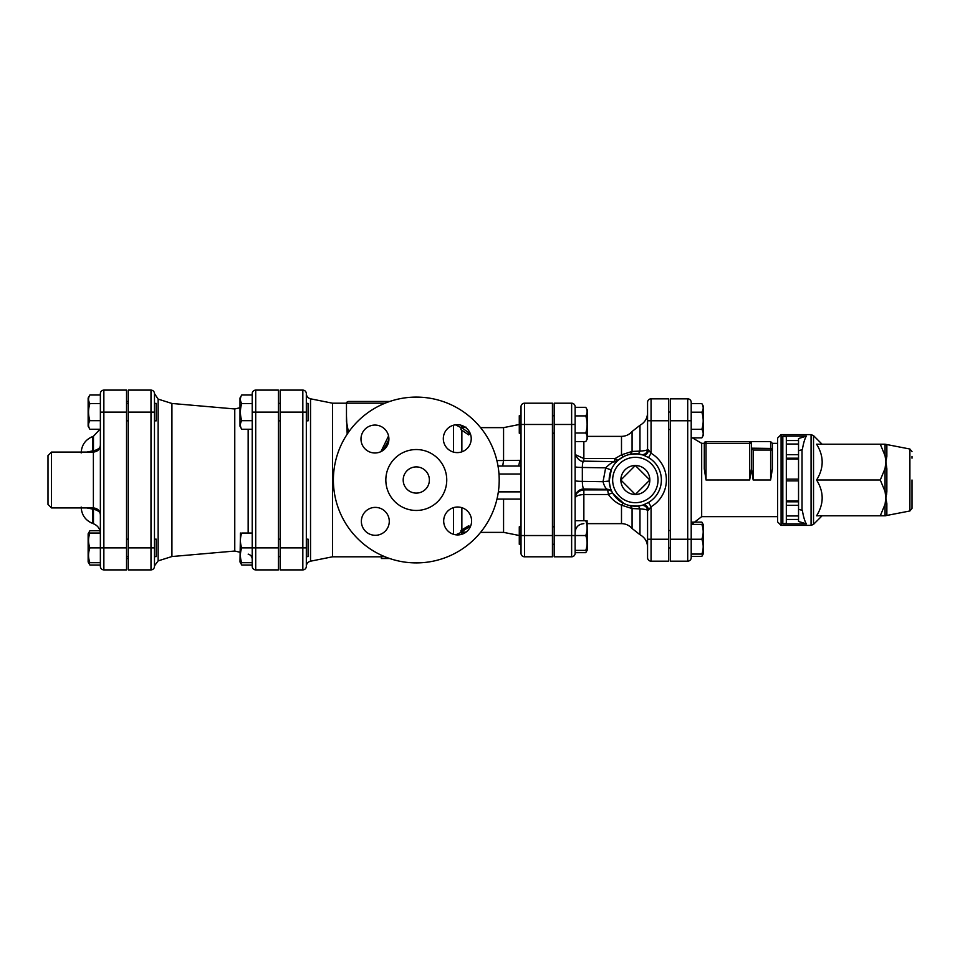 <?xml version="1.0" encoding="UTF-8"?>
<svg xmlns="http://www.w3.org/2000/svg" width="960" height="960" viewBox="0 0 960 960"><rect width="100%" height="100%" fill="white"/><g stroke="black" fill="none" stroke-linecap="round" stroke-linejoin="round"><path stroke-width="1.44" d="M649.836 480L635.34 494.484L620.856 480L635.34 465.516L649.836 480A14.484 14.484 0 0 1 635.34 494.484A14.484 14.484 0 0 1 620.856 480A14.484 14.484 0 0 1 635.34 465.516A14.484 14.484 0 0 1 649.836 480M521.016 526.812L519.276 526.812L519.276 544.272L521.016 544.272M521.016 415.728L519.276 415.728L519.276 433.188L521.016 433.188M554.184 433.188L552.432 433.188M587.088 520.704L587.34 549.936L585.768 552.672L586.788 550.38M575.124 550.38L585.768 550.38C587.556 550.38 587.556 550.38 585.768 550.38C587.556 550.38 587.556 550.38 585.768 550.38C587.556 545.436 587.556 540.48 585.768 535.536C587.556 530.592 587.556 525.648 585.768 520.704C587.556 520.704 587.556 520.704 585.768 520.704C587.556 520.704 587.556 520.704 585.768 520.704L575.124 520.704M585.768 433.02C587.556 427.32 587.556 421.608 585.768 415.896C587.556 413.04 587.556 410.184 585.768 407.328L587.34 410.064L587.34 438.864L585.768 441.588C587.556 438.732 587.556 435.876 585.768 433.02L575.124 433.02M575.124 441.588L585.768 441.588M575.124 552.672L585.768 552.672M575.124 406.692A3.492 3.492 0 0 0 571.632 403.2L571.632 535.536L575.124 535.536L575.124 406.692A3.492 3.492 0 0 0 571.632 403.2L554.184 403.2L554.184 556.8L571.632 556.8A3.492 3.492 0 0 0 575.124 553.308L575.124 535.536L585.768 535.536M575.124 415.896L585.768 415.896M575.124 407.328L585.768 407.328M670.26 429.48L668.508 429.48M702.864 524.412L701.844 522.108L692.484 522.108M701.844 522.108L703.416 524.844L703.416 553.644L701.844 556.38L702.864 554.076M691.2 554.076L701.844 554.076C703.632 554.076 703.632 554.076 701.844 554.076C703.632 554.076 703.632 554.076 701.844 554.076C703.632 549.132 703.632 544.188 701.844 539.244C703.632 534.3 703.632 529.356 701.844 524.412C703.632 524.412 703.632 524.412 701.844 524.412C703.632 524.412 703.632 524.412 701.844 524.412L691.2 524.412M701.844 429.324C703.632 423.612 703.632 417.9 701.844 412.188C703.632 409.332 703.632 406.476 701.844 403.62L703.416 406.356L703.416 435.156L701.844 437.892C703.632 435.036 703.632 432.18 701.844 429.324L691.2 429.324M691.2 437.892L701.844 437.892M691.2 557.676L691.2 402.324A3.492 3.492 0 0 0 687.708 398.832L670.26 398.832L670.26 561.168L687.708 561.168A3.492 3.492 0 0 0 691.2 557.676L691.2 556.38L701.844 556.38M687.708 398.832L687.708 539.244L701.844 539.244M691.2 412.188L701.844 412.188M691.2 403.62L701.844 403.62M154.476 556.608L156.216 556.608L156.216 539.16L154.476 539.16M154.476 420.84L156.216 420.84L156.216 403.392L154.476 403.392M126.54 403.392L128.292 403.392M99.972 530.748L89.892 530.748L88.14 533.772L88.14 561.996L89.892 565.008L88.872 562.716M89.892 530.748L88.872 533.04M100.368 562.716L89.892 562.716C88.104 562.716 88.104 562.716 89.892 562.716C88.104 562.716 88.104 562.716 89.892 562.716C88.104 557.772 88.104 552.828 89.892 547.884C88.104 542.94 88.104 537.996 89.892 533.04C88.104 533.04 88.104 533.04 89.892 533.04C88.104 533.04 88.104 533.04 89.892 533.04L100.368 533.04M89.892 429.252L88.14 426.228L88.14 398.004L89.892 394.992C88.104 397.836 88.104 400.692 89.892 403.548C88.104 409.26 88.104 414.972 89.892 420.684C88.104 423.54 88.104 426.396 89.892 429.252L100.368 429.252M100.368 565.008L89.892 565.008M103.86 569.892L103.86 547.884L100.368 547.884L100.368 566.4A3.492 3.492 0 0 0 103.86 569.892L126.54 569.892L126.54 390.108L103.86 390.108A3.492 3.492 0 0 0 100.368 393.6A3.492 3.492 0 0 1 103.86 390.108A3.492 3.492 0 0 0 100.368 393.6L100.368 547.884L89.892 547.884M100.368 394.992L89.892 394.992M100.368 403.548L89.892 403.548M100.368 420.684L89.892 420.684M306.324 556.608L308.076 556.608L308.076 539.16L306.324 539.16M278.4 539.16L280.14 539.16M240.42 533.04L240 561.996L241.74 565.008L240.72 562.716M252.216 562.716L241.74 562.716C239.964 562.716 239.964 562.716 241.74 562.716C239.964 562.716 239.964 562.716 241.74 562.716C239.964 557.772 239.964 552.828 241.74 547.884C239.964 542.94 239.964 537.996 241.74 533.04C239.964 533.04 239.964 533.04 241.74 533.04C239.964 533.04 239.964 533.04 241.74 533.04L252.216 533.04M252.216 565.008L241.74 565.008M255.708 569.892L255.708 547.884L252.216 547.884L252.216 566.4A3.492 3.492 0 0 0 255.708 569.892L278.4 569.892L278.4 390.108L255.708 390.108A3.492 3.492 0 0 0 252.216 393.6L252.216 547.884L241.74 547.884M306.324 420.84L308.076 420.84L308.076 403.392L306.324 403.392M241.74 429.252L240 426.228L240 398.004L241.74 394.992C239.964 397.836 239.964 400.692 241.74 403.548C239.964 409.26 239.964 414.972 241.74 420.684C239.964 423.54 239.964 426.396 241.74 429.252L252.216 429.252M252.216 394.992L241.74 394.992M252.216 403.548L241.74 403.548M252.216 420.684L241.74 420.684M461.676 532.368L461.676 534.048L462.492 534.072M470.292 526.896L468.66 525.744L460.956 530.436L460.956 532.068L466.032 532.068M469.692 528.024L468.66 527.268L460.956 532.068M468.66 525.744L468.66 527.268M503.568 499.092L503.568 532.368L519.276 535.5M461.676 427.14L461.676 425.4M470.268 433.56L468.66 434.904L460.956 429.612L460.956 427.14L466.032 427.14M468.66 434.904L468.66 432.66L460.956 427.14M469.488 431.904L468.66 432.66M502.704 466.032L503.568 460.548L503.568 427.632L519.276 424.5M48 455.568L48 504.432L51.492 507.924L51.492 452.076L48 455.568M92.328 452.076A6.984 2.496 83.4 0 0 92.652 450.924L86.784 452.076M93.108 452.076A6.984 2.52 83.6 0 0 93.468 450.828L92.652 450.924L92.652 436.548L93.468 436.248L93.468 450.828C98.004 449.616 100.296 447.876 100.368 445.608M86.784 507.924L92.652 509.076A6.984 2.496 96.6 0 0 92.328 507.924M100.368 514.392C100.296 512.124 97.992 510.384 93.468 509.172L93.468 523.752L92.652 523.452L92.652 509.076L93.468 509.172A6.984 2.52 96.4 0 0 93.108 507.924M647.568 402.324A3.492 3.492 0 0 1 651.06 398.832A3.492 3.492 0 0 0 647.568 402.324L647.568 449.364C647.436 450.216 644.904 450.792 639.972 451.116L632.076 451.44L621.492 454.824L615.096 458.544L614.1 462.072M583.86 520.704L583.86 494.52L608.472 494.52A5.232 1.512 148.8 0 1 612.948 493.56L612.396 492.588A5.232 5.208 151.3 0 0 607.8 489.9L583.86 489.9C578.232 490.728 575.328 493.584 575.124 498.492C575.328 496.188 578.232 494.868 583.86 494.52L583.86 488.988L607.512 489.348A5.232 5.208 152.4 0 1 612.144 492.132C611.088 491.076 610.104 487.38 609.18 481.044L603.048 481.704C604.212 486.048 605.7 488.604 607.512 489.348L608.472 494.52C611.676 499.2 616.02 502.752 621.492 505.176L632.076 508.56L639.972 508.884C644.904 509.208 647.436 509.784 647.568 510.636L647.568 557.676A3.492 3.492 0 0 0 651.06 561.168L668.508 561.168L668.508 398.832L651.06 398.832L651.06 420.756L668.508 420.756M552.432 403.2L552.432 556.8L524.508 556.8L524.508 403.2L552.432 403.2M521.016 406.692A3.492 3.492 0 0 1 524.508 403.2A3.492 3.492 0 0 0 521.016 406.692L521.016 553.308A3.492 3.492 0 0 0 524.508 556.8M521.016 466.044L517.932 466.032A8.724 1.824 90 0 0 519.648 460.332L521.016 460.32L521.016 464.604M154.476 566.4L154.476 393.6A3.492 3.492 0 0 0 150.984 390.108L150.984 569.892A3.492 3.492 0 0 0 154.476 566.4A3.492 3.492 0 0 1 150.984 569.892L128.292 569.892L128.292 390.108L150.984 390.108A3.492 3.492 0 0 1 154.476 393.6L158.136 399.12L158.136 560.88L154.476 565.872M280.14 412.116L302.832 412.116L302.832 390.108L280.14 390.108L280.14 547.884L306.324 547.884L306.324 393.6A3.492 3.492 0 0 0 302.832 390.108A3.492 3.492 0 0 1 306.324 393.6M306.324 412.116L302.832 412.116L302.832 569.892L280.14 569.892L280.14 547.884M240 407.76L234.768 408.96L234.768 551.04L240 552.24M234.768 408.96L171.924 403.464L171.924 556.536L158.136 560.88M388.56 435.96L380.952 451.632M348.48 432.3L346.476 421.464L346.476 403.2L385.056 403.2M912 481.74L912 501.816L912 481.74M912 456.432L912 458.184M912 480L912 508.404L912 480M806.376 523.872L798.54 521.46L798.54 440.544L786.324 440.544L786.324 436.728L782.832 436.128L782.832 523.872L806.376 523.872C804.828 521.52 803.484 517.044 802.356 510.432L798.54 509.256M798.54 440.544L798.54 438.54L806.376 436.128C804.828 438.48 803.484 442.956 802.356 449.568L798.54 450.744M782.832 436.128L806.376 436.128M880.284 444.216L885.072 444.216L885.072 455.748L880.284 444.216L816.576 444.216C824.028 456.144 824.028 468.072 816.576 480C824.028 491.928 824.028 503.856 816.576 515.784L880.284 515.784L885.072 504.252L885.816 497.892L885.072 491.52A3.492 1.104 180 0 1 886.86 491.22L886.86 468.78A3.492 1.104 -0 0 1 885.072 468.48L885.816 462.108L886.86 468.78L885.072 455.748A3.492 2.316 180 0 0 886.86 456.372L886.86 445.152A3.492 3.42 0 0 1 885.072 444.216L909.9 449.028L909.9 510.972L912 508.404M909.9 510.972L885.072 515.784A3.492 3.42 180 0 1 886.86 514.848L886.86 503.628A3.492 2.316 -0 0 0 885.072 504.252L885.072 515.784L880.284 515.784M886.86 503.628L885.816 497.892L886.86 491.22M885.816 515.784L886.86 514.848M886.86 491.352L886.572 494.7M886.26 496.272L885.816 497.892M885.816 462.108L886.86 456.372M880.284 480L885.072 468.48L885.072 491.52L880.284 480L816.576 480M798.54 500.94L786.324 500.94L786.324 505.308L798.54 505.308M798.54 501.816L786.324 501.816M798.54 479.124L786.324 479.124L786.324 480.876L798.54 480.876M786.324 500.94L786.324 480.876M798.54 454.692L786.324 454.692L786.324 459.06L798.54 459.06M786.324 479.124L786.324 459.06M782.832 523.872L786.324 523.272L786.324 519.456L798.54 519.456M798.54 515.964L786.324 515.964L786.324 519.456M786.324 515.964L786.324 505.308M786.324 454.692L786.324 444.036L798.54 444.036M786.324 440.544L786.324 444.036M781.092 434.616L777.6 438.108L777.6 521.892L781.092 525.384L781.092 434.616L811.068 434.616L811.068 525.384L813.528 524.364L813.528 435.636L811.068 434.616M786.324 458.184L798.54 458.184M772.368 468.828L770.616 480L772.368 468.828L772.368 450.048A1.74 1.62 180 0 0 770.616 448.428L751.416 448.176L751.416 468.828L751.416 443.34A1.74 1.74 0 0 0 749.676 441.6L706.032 441.6A1.74 1.74 0 0 0 704.292 443.34L704.292 468.828L704.292 443.34L706.032 443.34L706.032 441.6M772.368 450.048L772.368 443.34L772.368 450.048L770.616 450.048L770.616 480L753.168 480L751.416 468.828L749.676 480L706.032 480L704.292 468.828L706.032 480L706.032 443.34L751.416 443.34L751.416 441.6L770.616 441.6L770.616 450.048L753.168 450.048L751.548 448.428M389.748 401.46L348.216 401.46C346.608 402.192 346.032 402.78 346.476 403.2L332.508 403.2L332.508 556.8L381.384 556.8L381.384 558.516L389.652 558.516M346.476 415.92L347.184 434.184M383.04 450.408L388.896 439.56M388.56 558.132L381.384 558.516L381.384 556.764L384.252 556.464M302.832 569.892A3.492 3.492 0 0 0 306.324 566.4L306.324 547.884M575.124 497.676A8.724 8.7 0 0 1 583.86 488.988C582.936 488.172 582.432 485.64 582.336 481.392L582.336 467.472C582.408 463.572 582.876 461.46 583.716 461.136L583.86 458.544L575.436 454.704M609.18 481.044L611.364 469.488A5.232 0.78 23.7 0 1 605.664 467.832C609.876 463.812 612.852 461.748 614.58 461.64L583.716 461.136C579.168 462.636 574.296 454.128 575.124 452.412M618.024 460.368L614.556 461.604M648.564 509.952L651.06 506.748L648.528 502.44L643.248 504.96A5.232 3.648 72.4 0 1 648.564 509.952L647.568 510.636A5.232 5.232 0 0 0 641.28 505.5A5.232 5.232 77.2 0 0 641.16 505.524L637.212 506.112A5.232 2.844 85.9 0 1 639.972 508.884L639.972 534.708L632.076 528.492C629.256 525.336 625.728 523.716 621.492 523.632L621.492 505.176A5.232 1.56 116.2 0 1 623.808 503.496L612.948 493.56M632.076 528.492L632.076 508.56A5.232 4.068 103.3 0 0 629.316 505.476L637.212 506.112M628.608 505.296L627.06 504.84M626.004 504.456L623.808 503.496M628.332 454.776L629.316 454.524A5.232 4.068 76.7 0 0 632.076 451.44L632.076 431.508C629.256 434.664 625.728 436.284 621.492 436.368L621.492 454.824A5.232 1.56 63.8 0 0 623.808 456.504L618.468 459.984A5.232 1.788 49.9 0 1 615.096 458.544L583.86 458.544L583.86 441.588M629.316 454.524L637.212 453.888A5.232 2.844 94.1 0 0 639.972 451.116L639.972 425.292L632.076 431.508M637.212 453.888L643.248 455.04A26.184 26.184 0 0 0 609.168 480A26.184 26.184 0 0 0 643.248 504.96L641.268 505.5A5.232 5.232 0 0 0 641.16 505.524A5.232 5.232 0 0 1 641.28 505.5L641.28 505.5A5.232 5.232 0 0 1 647.568 510.636M647.568 449.364A5.232 5.232 0 0 1 641.28 454.5L641.16 454.476A5.232 5.232 0 0 0 641.28 454.5A5.232 5.232 0 0 1 641.16 454.476A5.232 5.232 102.8 0 0 641.292 454.5A5.232 5.232 0 0 0 647.568 449.364L648.564 450.048A5.232 3.648 107.6 0 1 643.248 455.04L648.528 457.56L651.06 453.252L648.564 450.048M519.648 460.332L503.568 460.5M517.932 466.032L498.012 466.032M499.2 480A82.908 82.908 0 0 1 374.832 551.796A82.908 82.908 0 0 1 374.832 408.204A82.908 82.908 0 0 1 499.2 480M446.748 480A30.456 30.456 0 0 0 401.064 453.624A30.456 30.456 0 0 0 401.064 506.376A30.456 30.456 0 0 0 446.748 480M471.6 520.968A13.968 13.968 0 0 0 450.66 508.884A13.968 13.968 0 0 0 450.66 533.064A13.968 13.968 0 0 0 471.6 520.968M389.28 521.352A13.968 13.968 0 0 0 368.34 509.256A13.968 13.968 0 0 0 368.34 533.436A13.968 13.968 0 0 0 389.28 521.352M471.228 438.648A13.968 13.968 0 0 0 450.288 426.564A13.968 13.968 0 0 0 450.288 450.744A13.968 13.968 0 0 0 471.228 438.648M388.908 439.032A13.968 13.968 0 0 0 367.956 426.936A13.968 13.968 0 0 0 367.956 451.116A13.968 13.968 0 0 0 388.908 439.032M429.384 480A13.092 13.092 0 0 1 409.74 491.34A13.092 13.092 0 0 1 409.74 468.66A13.092 13.092 0 0 1 429.384 480M461.868 529.98L461.868 507.66M455.808 534.816L461.868 532.068M461.868 451.836L461.868 430.116M503.568 460.548L496.884 460.548M100.368 393.6A3.492 3.492 0 0 1 103.86 390.108L103.86 412.116L100.368 412.116M126.54 547.884L103.86 547.884L103.86 412.116L126.54 412.116M51.492 452.076L93.384 452.076L93.384 507.924C97.62 508.344 99.948 510.672 100.368 514.908M670.26 420.756L691.2 420.756M248.16 429.252L248.16 533.04M252.216 393.6A3.492 3.492 0 0 1 255.708 390.108L255.708 412.116L252.216 412.116M278.4 547.884L255.708 547.884L255.708 412.116L278.4 412.116M128.292 412.116L154.476 412.116M128.292 547.884L154.476 547.884M802.032 510.336L802.032 449.664M753.168 480L753.168 450.048M777.6 516.66L701.676 516.66L701.676 443.34L704.292 443.34M749.676 441.6L749.676 480M670.26 539.244L687.708 539.244L687.708 561.168M332.508 556.8L310.536 561.192L310.536 398.808C307.92 398.088 306.516 396.384 306.324 393.672M575.124 466.728A8.724 0.756 0 0 0 582.336 467.472L605.664 467.832L603.048 481.704L582.336 481.392A8.724 0.756 0 0 1 575.124 480.636M648.528 457.56A26.016 26.016 0 0 1 648.528 502.44M647.568 557.676A3.492 3.492 0 0 0 651.06 561.168L651.06 506.748A31.02 31.02 0 0 0 651.06 453.252L651.06 420.756L647.568 420.756M635.34 502.692A22.692 22.692 0 0 1 613.452 474.048A22.692 22.692 0 0 1 646.836 460.44A22.692 22.692 0 0 1 635.34 502.692M647.568 539.244L668.508 539.244M554.184 424.464L575.124 424.464M554.184 535.536L571.632 535.536L571.632 556.8M521.016 424.464L552.432 424.464M521.016 535.536L552.432 535.536M521.016 491.868L498.348 491.868M498.984 474L521.016 474M453.54 425.196L453.54 452.112M453.54 507.624L453.54 534.324M554.184 526.812L552.432 526.812M554.184 544.272L552.432 544.272M554.184 415.728L552.432 415.728M670.26 530.52L668.508 530.52M670.26 547.968L668.508 547.968M670.26 412.032L668.508 412.032M126.54 556.608L128.292 556.608M126.54 539.16L128.292 539.16M126.54 420.84L128.292 420.84M88.14 561.996L88.56 562.716M278.4 556.608L280.14 556.608M240 561.996L240.42 562.716M278.4 420.84L280.14 420.84M278.4 403.392L280.14 403.392M480.576 532.368L503.568 532.368M461.868 532.368L465.72 532.368M480.576 427.632L503.568 427.632M51.492 507.924L93.384 507.924M93.384 452.076C97.62 451.656 99.948 449.328 100.368 445.092M92.652 436.548C85.392 439.608 81.564 445.08 81.168 452.952M92.652 523.452C85.392 520.392 81.564 514.92 81.168 507.048M93.468 523.752C97.824 525.588 100.128 528.876 100.368 533.592M93.468 436.248L99.972 429.252M128.292 401.46L126.54 401.46M128.292 558.54L126.54 558.54M248.16 554.124C250.692 554.88 252.048 556.584 252.216 559.224M171.924 403.464L158.136 399.12M234.768 551.04L171.924 556.536M781.092 525.384L811.068 525.384M822.108 444.216L813.528 435.636M822.108 515.784L813.528 524.364M909.9 449.028L912 451.596M770.616 441.6L772.368 443.34L777.6 443.34M701.676 443.34L692.484 437.892M701.676 516.66L691.56 524.412M332.508 403.2L310.536 398.808M310.536 561.192C307.92 561.912 306.516 563.616 306.324 566.328M583.86 523.632C578.556 524.148 575.64 527.064 575.124 532.368M639.972 534.708C644.82 537.432 647.352 541.572 647.568 547.14M639.972 425.292C644.82 422.568 647.352 418.428 647.568 412.86M621.492 436.368L587.34 436.368M621.492 523.632L587.34 523.632M521.016 499.092L496.968 499.092M460.956 427.584L455.436 424.812"/></g></svg>
